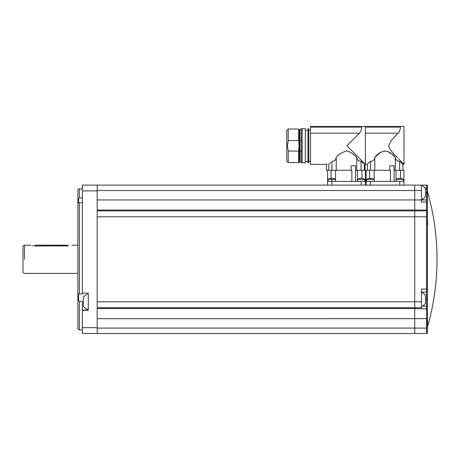 <?xml version="1.0" encoding="UTF-8"?>
<svg xmlns="http://www.w3.org/2000/svg" width="460" height="460" viewBox="0 0 460 460"><rect width="100%" height="100%" fill="white"/><g stroke="black" fill="none" stroke-linecap="round" stroke-linejoin="round"><path stroke-width="0.69" d="M24.483 259.308L24.483 245.209L24.483 259.308M24.483 246.968L24.483 248.848M34.615 245.927L34.874 245.933C29.129 245.14 29.129 245.14 34.874 245.933L34.874 245.209L67.516 245.209L67.516 245.933C73.255 245.14 73.255 245.14 67.516 245.933L34.874 245.933L68.678 245.881M33.637 245.876L32.482 245.72M31.056 245.398L30.653 245.283M23 259.308L23 246.065L23 259.308M30.417 245.209L24.483 245.209L23 246.065L23 264.925M23 264.914L23 272.544L24.483 273.401L77.901 273.401M50.082 245.209L49.168 245.301M48.95 245.312L48.628 245.324M48.57 245.329L47.501 245.312M47.167 245.289L46.724 245.249M427.357 309.258L427.357 327.411A245.283 245.283 0 0 0 427.357 191.199L427.357 333.299A1.483 1.483 0 0 1 426.615 333.5L414.742 333.5L414.742 185.115L403.983 185.115L403.983 170.275L395.974 170.275L395.974 181.401M427.357 291.812A1.483 1.483 0 0 1 426.615 292.008L426.615 308.953L414.742 308.551L414.742 333.5L82.357 333.5L82.357 310.46L88.291 310.253L88.291 293.221L82.357 293.014L82.357 293.963L79.384 293.802L77.901 294.279L77.901 202.871L78.591 202.751L79.384 202.791L79.384 293.802M427.357 202.141A1.483 0.414 180 0 0 426.615 202.084L421.417 202.084L421.417 185.115L426.615 185.115L426.615 199.945L427.357 200.146A1.483 1.483 -0 0 0 426.615 199.945L426.615 289.041L421.417 289.041L421.417 308.551M421.417 185.115L82.357 185.115L82.357 293.014M427.357 200.146L427.357 192.533L425.5 192.533L425.5 196.242A7.435 7.435 0 0 1 421.417 199.577M427.357 185.311A1.483 1.483 0 0 0 426.615 185.115A1.483 1.483 0 0 1 427.357 185.311L427.357 192.533M427.357 323.167L427.357 328.411M427.357 289.041L426.615 289.041L426.615 292.008L421.417 292.008M366.143 185.115L366.143 181.401L366.143 185.115L365.401 185.115L365.401 170.275L361.94 170.275L361.94 178.29M327.566 185.115L327.566 181.401L327.566 185.115L97.192 185.115L97.192 190.917L82.357 190.917M414.742 185.115L414.742 308.551L97.192 308.551M421.417 301.817L97.192 301.817L97.192 216.798L427.357 216.798M83.099 310.132L83.099 310.431L83.099 310.132M78.591 202.751L78.591 198.582L77.901 199.099L77.901 189.681L77.901 328.934L77.901 300.087L79.384 301.426L79.384 329.791L82.357 329.791M77.901 294.279L77.901 300.087M77.901 199.099L77.901 202.871M88.291 309.977L82.357 310.155L82.357 310.46L82.357 301.277L79.384 301.426M97.192 333.5L97.192 327.692L82.357 327.692M97.192 327.692L97.192 190.917M77.901 189.681L79.384 188.824L79.384 197.84L78.591 198.582M79.384 197.84L82.357 197.932M82.357 202.682L79.384 202.791M88.291 293.946A7.981 7.981 0 0 0 83.392 297.286L83.392 306.188A7.981 7.981 0 0 0 88.291 309.528M421.417 185.483A7.435 7.435 0 0 1 425.5 188.818L425.5 192.533M421.417 306.481A7.435 7.435 0 0 0 425.5 303.14L425.5 295.722A7.435 7.435 0 0 0 421.417 292.382M427.351 239.252L427.357 238.941M97.192 199.945L426.615 199.945L421.417 199.945L422.901 199.945L422.901 198.892M427.357 319.7A4.462 4.462 0 0 1 427.576 320.051L427.576 324.501A4.462 4.462 0 0 1 427.357 324.846L427.357 328.055L426.615 328.084L426.615 333.5M427.351 279.364L427.357 279.674M427.357 225.526A4.462 4.462 0 0 0 427.576 225.176L427.576 220.725A4.462 4.462 0 0 0 427.357 220.38M300.115 145.648L300.115 140.507L299.621 145.791L300.115 151.07L300.115 145.648M286.758 130.508L286.758 161.075L288.242 162.558L288.242 151.07L287.391 145.791L288.242 140.507L288.242 129.024L286.758 130.508M298.626 162.558L299.374 161.27L299.374 130.306L298.626 129.024L298.626 140.507L299.121 145.791L298.626 151.07L298.626 162.558L288.242 162.558M288.242 140.507L298.626 140.507M300.115 129.024L301.599 129.024L301.599 140.507L300.115 140.507L300.115 129.024L299.374 130.306M300.115 162.558L300.115 151.07L301.599 151.07L301.599 162.558L300.115 162.558L299.374 161.27M301.599 162.558L302.111 162.857L302.111 128.725L301.599 129.024M301.599 151.07L301.599 140.507M302.111 128.725L305.308 128.725L305.308 162.857L302.111 162.857M298.626 151.07L288.242 151.07M364.291 170.275L364.291 164.341L365.401 164.341L365.401 126.5L403.983 126.5L403.983 164.341L398.716 158.924M356.753 157.757L356.724 157.274C357.196 160.155 358.639 161.483 361.048 161.253L361.065 161.27M363.239 163.334L361.048 161.253L361.048 170.275M331.027 178.29L331.027 170.275L326.45 170.275L326.45 164.341L310.5 164.341L310.5 126.5L310.5 127.092L361.641 127.092L361.641 126.5L400.315 126.5L400.315 127.092C400.361 129.467 399.665 131.485 398.233 133.159C392.575 138.523 389.424 142.738 388.792 145.791C388.527 147.378 390.764 150.627 395.497 155.532L396.692 156.802C391.103 151.104 388.47 147.436 388.792 145.791L388.792 145.78M347.461 146.395L361.41 160.344M361.704 160.638L365.401 164.341M346.857 145.791L365.401 164.341L346.857 145.791L359.49 133.159L346.857 145.791M360.588 161.23L360.163 161.178M359.731 161.092L359.312 160.977M358.909 160.827L358.524 160.638M358.162 160.413L357.84 160.149M355.436 156.136L356.143 156.756M332.344 161.236L331.919 161.253C334.328 161.477 335.771 160.155 336.243 157.274L336.208 157.809M336.197 157.929L335.432 159.827M335.133 160.143L334.799 160.413M328.814 170.275L328.814 164.203C325.668 164.352 325.668 164.352 328.814 164.203L330.751 162.357M329.774 163.288L329.159 163.875M326.669 164.312L327.02 164.277M356.724 170.275L356.724 157.274C355.085 156.015 350.652 151.156 346.265 150.989C341.958 152.427 338.617 154.52 336.243 157.274L336.243 170.275M355.517 181.401L355.517 170.275L361.94 170.275M355.522 170.275L355.522 165.824L351.193 165.824L351.193 170.275M327.566 170.275L327.566 181.401L365.401 181.401L365.401 185.115M331.027 170.275L335.576 170.275L335.576 181.401M335.576 170.275L351.848 170.275L351.848 181.401M357.391 181.401L357.391 170.275M331.919 170.275L331.919 161.253M361.641 126.5L310.5 126.5L361.641 126.5L349.082 126.5L349.082 127.092L349.082 126.5L361.641 126.5M361.641 127.092C361.681 129.501 360.968 131.52 359.49 133.159L310.5 133.159M307.976 145.791L307.976 128.725L308.717 128.725L308.717 162.857L307.976 162.857L307.976 145.791M329.854 178.555L329.854 178.555A6.101 6.06 0 0 1 331.275 178.261L331.309 178.555A6.066 5.497 0 0 1 331.792 178.537A6.066 5.497 0 0 1 332.281 178.555L332.31 178.261A6.101 6.06 0 0 1 333.73 178.555L333.73 178.555M333.741 178.537A6.106 6.106 0 0 1 335.501 179.475L331.792 179.475L331.792 185.115M329.849 178.537A6.106 6.106 0 0 0 328.084 179.475L331.792 179.475M363.124 178.537L363.124 178.537A6.106 6.106 0 0 1 364.883 179.475L364.883 181.401M357.466 181.401L357.466 179.475A6.106 6.106 0 0 1 359.225 178.537L359.225 178.537M361.658 178.555A6.066 5.497 0 0 0 360.692 178.555A6.066 5.497 0 0 1 361.658 178.555L361.692 178.261A6.101 6.06 0 0 1 363.112 178.555M357.466 179.475L364.883 179.475M359.237 178.555A6.101 6.06 0 0 1 360.657 178.261L360.692 178.555M366.143 170.275L366.143 181.401L403.983 181.401M399.757 181.401L399.757 185.115L370.375 185.115L370.375 181.401M374.152 181.401L374.152 170.275L390.431 170.275L390.431 181.401M365.401 170.275L369.61 170.275L369.61 178.29M369.61 170.275L374.152 170.275M400.522 178.29L400.522 170.275M394.099 181.401L394.099 170.275L395.974 170.275M389.775 170.275L389.775 165.824L394.105 165.824L394.105 170.275M367.396 170.275L367.391 164.203L367.954 163.674M370.495 170.275L370.495 161.253L367.396 164.203L365.033 164.341L365.033 170.275M395.307 170.275L395.307 157.274C388.516 149.126 381.691 149.126 374.825 157.274C374.411 160.097 372.968 161.42 370.495 161.253M379.402 153.473L374.825 157.274L374.825 170.275M402.874 170.275L402.874 164.341L399.631 161.253C397.141 161.408 395.703 160.08 395.307 157.274M399.631 161.253L399.631 170.275M380.627 152.622L381.765 151.944M383.197 151.311L385.066 150.983M386.935 151.311L388.361 151.944M389.505 152.622L390.73 153.473M392.598 154.939L395.238 157.216M395.307 157.28L395.479 158.562M395.801 159.361L396.296 160.028M367.344 164.203L367.057 164.208M366.166 164.237L365.746 164.266M397.67 157.832L393.518 153.375M393.403 153.249L392.524 152.254M391.627 151.19L391.126 150.57M390.735 150.064L390.436 149.661M390.011 149.046L389.608 148.39M389.263 147.717L389.062 147.24M394.352 137.287L395.634 135.901M365.401 127.092L400.315 127.092M374.084 181.401L374.084 179.475L366.666 179.475L366.666 181.401M368.437 178.555L368.437 178.555A6.101 6.06 0 0 1 369.857 178.261L369.892 178.555A6.066 5.497 0 0 1 370.375 178.537A6.066 5.497 0 0 1 370.858 178.555L370.892 178.261A6.101 6.06 0 0 1 372.312 178.555L372.312 178.555M403.466 181.401L403.466 179.475A6.106 6.106 0 0 0 401.701 178.537L401.701 178.537M396.043 181.401L396.043 179.475L403.466 179.475M396.043 179.475A6.106 6.106 0 0 1 397.808 178.537L397.814 178.555A6.101 6.06 0 0 1 399.234 178.261L399.268 178.555A6.066 5.497 0 0 1 400.24 178.555L400.275 178.261A6.101 6.06 0 0 1 401.695 178.555M400.24 178.555A6.066 5.497 0 0 0 399.268 178.555M427.357 308.763A1.483 1.426 180 0 1 426.615 308.953L426.615 328.084L97.192 328.084M427.357 318.653L97.192 318.671M421.417 307.728L97.192 307.728M427.357 211.083A1.483 1.478 180 0 0 426.615 210.887L97.192 210.887M427.357 210.26A1.483 1.478 180 0 0 426.615 210.059L97.192 210.059M421.417 190.532L97.192 190.532M427.357 188.083L425.011 188.083M427.357 299.437L425.5 299.431M427.357 306.101L422.337 306.101M78.516 198.657L78.516 202.745M78.591 300.598L78.591 294.176M361.175 181.401L361.175 185.115M365.401 133.159L398.233 133.159M71.967 245.209L77.901 245.209M79.384 188.824L82.357 188.824M77.901 328.934L79.384 329.791M298.626 129.024L288.242 129.024M310.5 130.209L308.717 130.209M310.5 161.374L308.717 161.374M307.976 130.209L305.308 130.209M307.976 161.374L305.308 161.374M328.084 179.475L328.084 181.401M402.874 164.341L403.983 164.341M368.425 178.537A6.106 6.106 0 0 0 366.666 179.475M374.084 179.475A6.106 6.106 0 0 0 372.324 178.537"/></g></svg>
